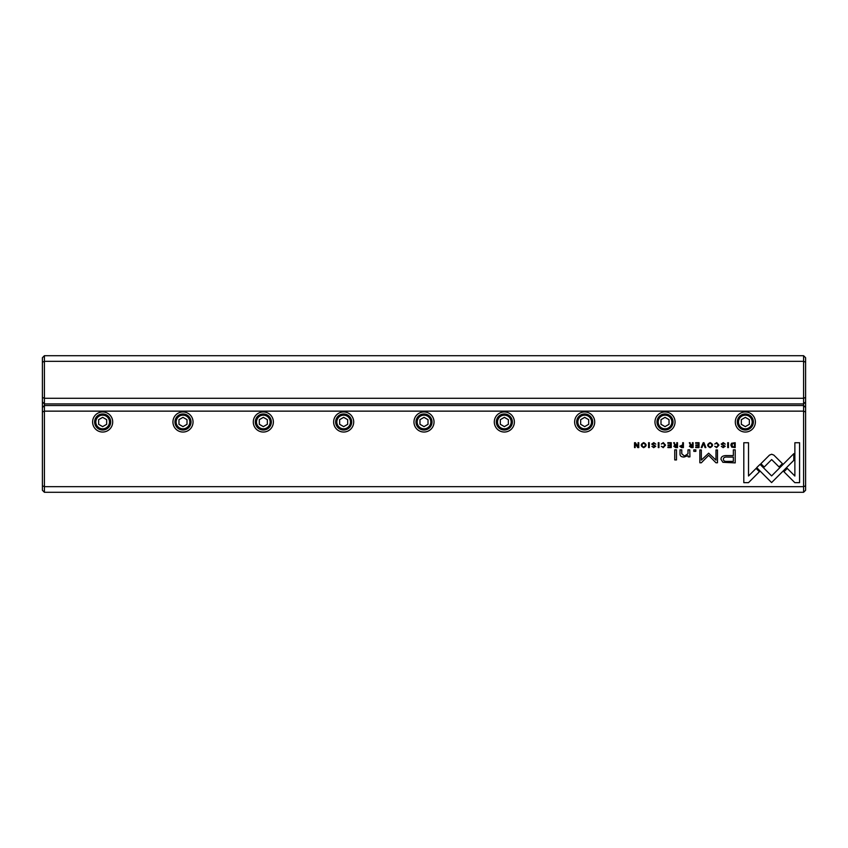 <?xml version="1.0" encoding="UTF-8"?>
<svg xmlns="http://www.w3.org/2000/svg" width="848" height="848" viewBox="0 0 848 848"><rect width="100%" height="100%" fill="white"/><g stroke="black" fill="none" stroke-linecap="round" stroke-linejoin="round"><path stroke-width="1.27" d="M44.403 355.715L803.597 355.715L803.597 361.333L44.403 361.333L44.403 398.295L803.597 398.295L803.597 361.333L805.6 362.17L805.6 490.282L803.597 492.285L44.403 492.285L44.403 486.667L803.597 486.667L803.597 411.142L44.403 411.142L44.403 486.667L42.4 485.83L42.4 357.718L44.403 355.715L44.403 361.333L42.4 362.17M805.6 401.91L803.597 403.913L44.403 403.913L44.403 405.524L803.597 405.524L803.597 398.295L805.6 397.458M803.597 355.715L805.6 357.718L805.6 362.17M42.4 397.458L44.403 398.295L44.403 403.913L42.4 401.91M731.771 447.161L735.205 447.574L735.205 442.709L731.506 443.281L730.838 445.073L731.771 447.161M679.767 446.239L681.538 447.574L683.414 447.574L683.414 442.709L682.693 442.709L682.693 444.85L679.767 446.239M673.81 446.302L675.602 447.574L677.499 447.574L677.499 442.709L676.778 442.709L676.778 444.903L674.785 444.416L674.457 442.709L673.683 442.709L674.796 445.158L673.81 446.302M716.708 442.624L714.737 444.023L716.708 443.186L718.182 445.136L716.708 447.14L714.747 446.302L716.645 447.649L718.956 445.115L716.708 442.624M773.864 455.122L771.68 454.242L769.465 455.122L760.9 463.697L764.228 467.025L771.659 459.574L779.079 466.951L782.407 463.623L773.864 455.122M703.988 442.709L703.193 442.709L701.179 447.574L701.953 447.574L703.564 443.472L705.059 447.574L705.875 447.574L703.988 442.709M699.049 447.574L699.049 442.709L695.646 442.709L695.646 443.292L698.328 443.292L698.328 444.946L695.816 444.946L695.816 445.518L698.328 445.518L698.328 447.002L695.699 447.002L695.699 447.574L699.049 447.574M689.435 446.302L691.226 447.574L693.134 447.574L693.134 442.709L692.413 442.709L692.413 444.903L690.41 444.416L690.092 442.709L689.318 442.709L690.431 445.158L689.435 446.302M653.797 443.207L655.822 444.14L653.776 442.624L651.741 444.108L654.995 446.324L653.787 447.119L651.921 446.377L653.723 447.649L655.758 446.281L652.494 444.045L653.797 443.207M689.922 456.871L689.774 449.843L687.993 449.843L687.993 453.722L684.516 456.086L681.771 453.797L681.771 449.843L680.022 449.843L680.022 453.998C680.011 456.023 681.379 457.03 684.103 457.03L688.067 455.652L688.173 456.871L689.922 456.871M760.062 464.365L756.692 467.64L771.606 482.576L793.802 460.337L793.802 453.68L771.616 475.919L760.062 464.365M676.492 459.923L676.492 449.843L674.743 449.843L674.743 459.923L676.492 459.923M723.249 443.207L725.263 444.14L723.227 442.624L721.192 444.108L724.446 446.324L723.238 447.119L721.372 446.377L723.164 447.649L725.21 446.281L721.934 444.045L723.249 443.207M643.674 442.624C640.42 444.31 640.42 445.984 643.674 447.649C646.929 445.984 646.929 444.31 643.674 442.624M745.35 411.948A10.038 10.038 0 0 1 754.042 427.01A10.038 10.038 0 0 1 736.647 427.01A10.038 10.038 0 0 1 745.35 411.948M665.012 411.948A10.038 10.038 0 0 1 673.704 427.01A10.038 10.038 0 0 1 656.31 427.01A10.038 10.038 0 0 1 665.012 411.948M584.675 411.948A10.038 10.038 0 0 1 593.367 427.01A10.038 10.038 0 0 1 575.972 427.01A10.038 10.038 0 0 1 584.675 411.948M504.337 411.948A10.038 10.038 0 0 1 513.029 427.01A10.038 10.038 0 0 1 495.645 427.01A10.038 10.038 0 0 1 504.337 411.948M424 411.948A10.038 10.038 0 0 1 432.692 427.01A10.038 10.038 0 0 1 415.308 427.01A10.038 10.038 0 0 1 424 411.948M343.663 411.948A10.038 10.038 0 0 1 352.355 427.01A10.038 10.038 0 0 1 334.971 427.01A10.038 10.038 0 0 1 343.663 411.948M263.325 411.948A10.038 10.038 0 0 1 272.028 427.01A10.038 10.038 0 0 1 254.633 427.01A10.038 10.038 0 0 1 263.325 411.948M182.988 411.948A10.038 10.038 0 0 1 191.69 427.01A10.038 10.038 0 0 1 174.296 427.01A10.038 10.038 0 0 1 182.988 411.948M102.65 411.948A10.038 10.038 0 0 1 111.353 427.01A10.038 10.038 0 0 1 93.958 427.01A10.038 10.038 0 0 1 102.65 411.948M663.284 442.624L661.313 444.023L663.284 443.186L664.768 445.136L663.284 447.14L661.334 446.302L663.221 447.649L665.532 445.115L663.284 442.624M671.256 447.574L671.256 442.709L667.842 442.709L667.842 443.292L670.535 443.292L670.535 444.946L668.012 444.946L668.012 445.518L670.535 445.518L670.535 447.002L667.906 447.002L667.906 447.574L671.256 447.574M794.83 482.65L799.579 482.65L799.579 442.741L794.873 442.741L794.873 476.035L787.262 468.425L783.934 471.753L794.83 482.65M710.126 442.624C706.882 444.31 706.882 445.984 710.126 447.649C713.38 445.984 713.38 444.31 710.126 442.624M695.848 451.369L695.848 449.843L693.812 449.843L693.812 451.369L695.848 451.369M638.767 447.574L638.767 442.709L638.099 442.709L638.099 446.843L635.417 442.709L634.527 442.709L634.527 447.574L635.184 447.574L635.184 443.61L637.738 447.574L638.767 447.574M728.432 442.709L727.711 442.709L727.711 447.574L728.432 447.574L728.432 442.709M649.303 442.709L648.582 442.709L648.582 447.574L649.303 447.574L649.303 442.709M708.652 453.182L701.328 460.104L701.328 449.949L699.844 449.949L699.844 462.785L701.328 462.785L708.652 455.334L715.977 462.785L717.482 462.785L717.482 449.949L715.988 449.949L715.988 460.125L708.652 453.182M722.899 462.298L735.216 462.891L735.216 449.843L733.35 449.843L733.35 455.588L727.584 455.588C723.1 455.365 720.906 456.627 720.991 459.362L722.899 462.298M658.981 442.709L658.26 442.709L658.26 447.574L658.981 447.574L658.981 442.709M743.802 482.65L748.498 482.65L759.395 471.753L756.077 468.425L748.508 475.993L748.508 442.741L743.802 442.741L743.802 482.65M44.403 492.285L42.4 490.282L42.4 485.83M102.65 430.021A8.035 8.035 0 0 1 95.697 417.979A8.035 8.035 0 0 1 109.615 417.979A8.035 8.035 0 0 1 102.65 430.021M102.65 428.823A6.826 6.826 0 0 0 108.565 418.573A6.826 6.826 0 0 0 96.736 418.573A6.826 6.826 0 0 0 102.65 428.823M98.633 419.675L98.633 424.307L102.65 426.629L106.668 424.307L106.668 419.675L102.65 417.354L98.633 419.675M182.988 430.021A8.035 8.035 0 0 1 176.034 417.979A8.035 8.035 0 0 1 189.952 417.979A8.035 8.035 0 0 1 182.988 430.021M182.988 428.823A6.826 6.826 0 0 0 188.903 418.573A6.826 6.826 0 0 0 177.073 418.573A6.826 6.826 0 0 0 182.988 428.823M178.97 419.675L178.97 424.307L182.988 426.629L187.005 424.307L187.005 419.675L182.988 417.354L178.97 419.675M263.325 430.021A8.035 8.035 0 0 1 256.372 417.979A8.035 8.035 0 0 1 270.279 417.979A8.035 8.035 0 0 1 263.325 430.021M263.325 428.823A6.826 6.826 0 0 0 269.24 418.573A6.826 6.826 0 0 0 257.41 418.573A6.826 6.826 0 0 0 263.325 428.823M259.308 419.675L259.308 424.307L263.325 426.629L267.343 424.307L267.343 419.675L263.325 417.354L259.308 419.675M343.663 430.021A8.035 8.035 0 0 1 336.709 417.979A8.035 8.035 0 0 1 350.616 417.979A8.035 8.035 0 0 1 343.663 430.021M343.663 428.823A6.826 6.826 0 0 0 349.577 418.573A6.826 6.826 0 0 0 337.748 418.573A6.826 6.826 0 0 0 343.663 428.823M339.645 419.675L339.645 424.307L343.663 426.629L347.68 424.307L347.68 419.675L343.663 417.354L339.645 419.675M424 430.021A8.035 8.035 0 0 1 417.046 417.979A8.035 8.035 0 0 1 430.954 417.979A8.035 8.035 0 0 1 424 430.021M424 428.823A6.826 6.826 0 0 0 429.915 418.573A6.826 6.826 0 0 0 418.085 418.573A6.826 6.826 0 0 0 424 428.823M419.983 419.675L419.983 424.307L424 426.629L428.017 424.307L428.017 419.675L424 417.354L419.983 419.675M504.337 430.021A8.035 8.035 0 0 1 497.384 417.979A8.035 8.035 0 0 1 511.291 417.979A8.035 8.035 0 0 1 504.337 430.021M504.337 428.823A6.826 6.826 0 0 0 510.252 418.573A6.826 6.826 0 0 0 498.423 418.573A6.826 6.826 0 0 0 504.337 428.823M500.32 419.675L500.32 424.307L504.337 426.629L508.355 424.307L508.355 419.675L504.337 417.354L500.32 419.675M584.675 430.021A8.035 8.035 0 0 1 577.721 417.979A8.035 8.035 0 0 1 591.628 417.979A8.035 8.035 0 0 1 584.675 430.021M584.675 428.823A6.826 6.826 0 0 0 590.59 418.573A6.826 6.826 0 0 0 578.76 418.573A6.826 6.826 0 0 0 584.675 428.823M580.657 419.675L580.657 424.307L584.675 426.629L588.692 424.307L588.692 419.675L584.675 417.354L580.657 419.675M665.012 430.021A8.035 8.035 0 0 1 658.048 417.979A8.035 8.035 0 0 1 671.966 417.979A8.035 8.035 0 0 1 665.012 430.021M665.012 428.823A6.826 6.826 0 0 0 670.927 418.573A6.826 6.826 0 0 0 659.097 418.573A6.826 6.826 0 0 0 665.012 428.823M660.995 419.675L660.995 424.307L665.012 426.629L669.03 424.307L669.03 419.675L665.012 417.354L660.995 419.675M745.35 430.021A8.035 8.035 0 0 1 738.385 417.979A8.035 8.035 0 0 1 752.303 417.979A8.035 8.035 0 0 1 745.35 430.021M745.35 428.823A6.826 6.826 0 0 0 751.264 418.573A6.826 6.826 0 0 0 739.435 418.573A6.826 6.826 0 0 0 745.35 428.823M741.332 419.675L741.332 424.307L745.35 426.629L749.367 424.307L749.367 419.675L745.35 417.354L741.332 419.675M805.6 411.98L803.597 411.142L803.597 405.524L805.6 407.528M42.4 407.528L44.403 405.524L44.403 411.142L42.4 411.98M803.597 492.285L803.597 486.667L805.6 485.83M643.674 443.186C641.448 444.5 641.448 445.804 643.674 447.119C645.911 445.825 645.911 444.511 643.674 443.186M710.136 443.186C707.9 444.5 707.9 445.804 710.136 447.119C712.362 445.825 712.362 444.511 710.136 443.186M691.353 445.507L690.208 446.239L692.413 446.96L692.413 445.507L691.353 445.507M727.817 457.093C724.839 456.828 723.365 457.538 723.397 459.234C723.355 460.92 724.828 461.641 727.817 461.376L733.35 461.376L733.35 457.093L727.817 457.093M675.729 445.507L674.584 446.239L676.778 446.96L676.778 445.507L675.729 445.507M681.654 445.444L680.541 446.228L682.693 447.013L682.693 445.444L681.654 445.444M733.329 443.292L731.601 445.073L733.456 447.044L734.485 447.044L734.485 443.292L733.329 443.292"/></g></svg>
